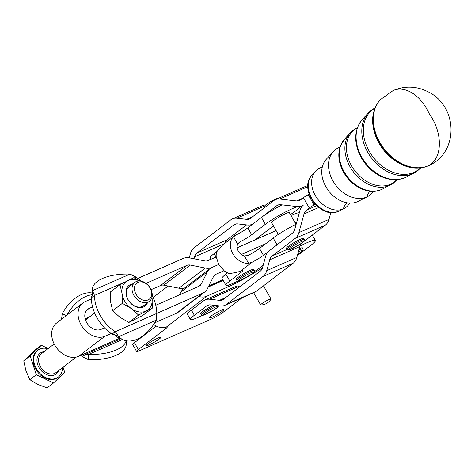 <?xml version="1.0" encoding="UTF-8"?>
<svg xmlns="http://www.w3.org/2000/svg" width="475" height="475" viewBox="0 0 475 475"><rect width="100%" height="100%" fill="white"/><g stroke="black" fill="none" stroke-linecap="round" stroke-linejoin="round"><path stroke-width="0.71" d="M373.558 191.33A28.559 21.215 -127.3 0 1 367.537 196.638A28.559 21.215 -127.3 0 1 366.747 197.012A28.559 21.215 -127.3 0 1 333.017 181.034A28.559 21.215 -127.3 0 1 333.23 151.638A28.559 21.215 -127.3 0 1 338.622 147.761A28.559 21.215 -127.3 0 1 339.946 147.244M349.642 203.098A23.714 17.617 -127.3 0 1 344.013 208.543A23.714 17.617 -127.3 0 1 343.354 208.852A23.714 17.617 -127.3 0 1 315.347 195.581A23.714 17.617 -127.3 0 1 315.525 171.172A23.714 17.617 -127.3 0 1 320.002 167.954A23.714 17.617 -127.3 0 1 322.264 167.182M367.537 196.638L358.126 201.4A26.624 19.778 -127.3 0 1 357.39 201.75A26.624 19.778 -127.3 0 1 325.951 186.853A26.624 19.778 -127.3 0 1 326.147 159.452L333.23 151.638M132.976 283.836A13.074 9.732 52.6 0 0 126.071 293.995A13.074 9.732 52.6 0 0 135.856 306.791A13.074 9.732 52.6 0 0 147.446 302.801M134.9 282.37L129.2 286.716A11.928 8.877 52.6 0 0 126.421 294.613A11.928 8.877 52.6 0 0 126.968 297.012A11.928 8.877 52.6 0 0 143.676 305.68L149.376 301.328A11.928 8.877 52.6 0 0 151.608 291.033A11.928 8.877 52.6 0 0 134.9 282.37A11.928 8.877 52.6 0 0 132.667 292.659A11.928 8.877 52.6 0 0 149.376 301.328M151.952 297.285L152.404 308.097L138.563 315.067L131.308 308.56L122.36 303.347L122.028 293.36A17.89 13.312 52.6 0 0 131.308 308.56A17.89 13.312 52.6 0 0 146.33 310.935A17.89 13.312 52.6 0 0 151.08 305.882A17.89 13.312 52.6 0 0 152.065 298.11A17.89 13.312 52.6 0 0 151.947 297.308M139.46 280.945A17.89 13.312 52.6 0 0 127.757 280.535A17.89 13.312 52.6 0 0 123.013 285.588A17.89 13.312 52.6 0 0 122.028 293.36L119.991 284.662L133.831 277.697L139.864 280.962M268.185 302.373A11.976 11.976 0 0 1 260.834 304.992A5.961 0.707 -29.7 0 1 260.644 304.926A5.961 0.707 -29.7 0 1 261.482 303.964A5.961 0.707 -29.7 0 1 267.14 300.449A5.961 0.707 -29.7 0 1 271.005 299.012A5.961 0.707 -29.7 0 1 270.964 299.202A11.976 11.976 0 0 1 268.185 302.373A11.976 9.494 -128.6 0 1 266.606 303.341M233.997 234.502A5.961 0.707 -29.7 0 1 234.187 234.549A5.961 0.707 -29.7 0 1 234.205 234.567L234.864 235.731M126.32 340.807L126.202 344.601A36.771 16.281 -178.3 0 1 88.492 359.735L82.502 356.707A36.771 27.366 -127.4 0 1 80.691 355.437M82.502 356.707L85.666 354.291A36.771 27.366 -127.4 0 1 84.734 353.655L78.565 356.369L104.951 336.235L111.12 333.515A36.771 27.366 -127.4 0 1 104.506 327.851L101.032 329.377A12.124 9.025 -127.4 0 1 87.263 323.517A12.124 9.025 -127.4 0 1 87.709 309.284A12.124 9.025 -127.4 0 1 89.092 308.465L92.566 306.939A36.771 27.366 -127.4 0 1 91.348 298.894L85.179 301.613A20.075 14.939 -127.4 0 0 82.882 302.961A20.075 14.939 -127.4 0 0 82.151 326.533A20.075 14.939 -127.4 0 0 104.951 336.235M92.566 306.939A36.771 27.366 52.6 0 0 97.12 318.018A36.771 27.366 52.6 0 0 104.506 327.851M111.12 333.515A36.771 27.366 52.6 0 0 112.047 334.157L115.217 331.74L118.738 336.656A36.771 22.426 114.1 0 0 123.221 339.839A36.771 22.426 114.1 0 0 156.352 320.091L156.809 313.423A36.771 27.366 52.6 0 0 152.226 295.533M124.45 282.245L94.489 295.438L91.319 297.855L92.358 294.322L92.471 290.658L94.489 295.438A36.771 27.366 52.6 0 0 100.284 315.602A36.771 27.366 52.6 0 0 115.217 331.74L202.867 293.117A15.901 11.833 52.6 0 0 204.683 292.042A15.901 11.833 52.6 0 0 207.302 288.865L213.56 276.492A7.95 5.92 -127.4 0 1 214.866 274.906A7.95 5.92 -127.4 0 1 215.775 274.366L224.129 270.691L218.743 264.48L211.862 267.514A15.901 11.833 -127.4 0 0 210.045 268.583A15.901 11.833 -127.4 0 0 207.427 271.765L201.168 284.133A7.95 5.92 52.6 0 1 199.862 285.724A7.95 5.92 52.6 0 1 198.954 286.259L155.788 305.265M252.071 262.259A11.928 1.407 150.3 0 0 256.553 259.807A11.928 1.407 150.3 0 0 263.429 255.33L259.51 248.473A11.928 1.407 -29.7 0 1 252.641 252.949A11.928 1.407 -29.7 0 1 248.152 255.402L244.411 255.966L248.615 263.334L252.071 262.259L240.124 271.391A7.95 0.938 -29.7 0 1 242.755 270.691A7.95 0.938 -29.7 0 1 241.348 272.211L229.781 281.052A21.868 2.583 150.3 0 0 225.904 285.226A21.868 2.583 150.3 0 0 226.634 285.457A21.868 2.583 150.3 0 0 237.981 281.028M247.766 227.905A11.928 1.407 -29.7 0 1 240.89 232.382A11.928 1.407 -29.7 0 1 236.408 234.834L233.474 236.823L237.684 244.186L240.326 241.692A11.928 1.407 150.3 0 0 244.809 239.24A11.928 1.407 150.3 0 0 251.685 234.763L247.766 227.905L261.44 217.461A21.868 2.583 -29.7 0 1 276.949 207.599A21.868 2.583 -29.7 0 1 282.025 204.879M298.003 206.667A21.868 2.583 150.3 0 0 280.868 214.457A21.868 2.583 150.3 0 0 265.353 224.313L251.685 234.763M225.904 285.226L221.991 278.374A21.868 2.583 -29.7 0 1 225.868 274.194L227.584 272.882M219.011 305.853A21.868 2.583 -29.7 0 1 218.643 306.09M189.276 257.848L190.451 253.579A17.89 11.786 66.3 0 1 194.032 247.879L230.844 219.818A17.89 11.786 66.3 0 1 232.453 218.868A17.89 11.786 66.3 0 1 236.787 218.257L246.602 219.361A11.928 7.861 -113.7 0 0 249.494 218.951A11.928 7.861 -113.7 0 0 250.562 218.316L273.772 200.628A17.89 11.786 66.3 0 1 275.375 199.678A17.89 11.786 66.3 0 1 279.71 199.061L296.554 200.961A11.928 7.861 -113.7 0 0 299.446 200.551A11.928 7.861 -113.7 0 0 300.521 199.916L303.406 197.713L309.284 207.997A5.961 0.707 -29.7 0 1 312.728 205.758A5.961 0.707 -29.7 0 1 314.082 204.998A5.961 0.707 150.3 0 0 315.234 204.363M309.154 194.192A5.961 0.707 -29.7 0 1 308.21 194.714A5.961 0.707 150.3 0 0 306.856 195.474A5.961 0.707 150.3 0 0 303.406 197.713M297.326 255.651L310.947 245.254A24.848 2.939 150.3 0 0 315.388 240.481A24.848 2.939 150.3 0 0 299.957 246.121M228.012 285.22L228.772 286.556A29.818 3.527 150.3 0 0 238.943 281.592A29.818 3.527 150.3 0 0 250.177 275.298L250.117 275.191M215.662 313.108A8.449 0.997 150.3 0 0 209.273 317.906A8.449 0.997 150.3 0 0 217.556 314.319A8.449 0.997 150.3 0 0 222.437 311.149A8.449 0.997 150.3 0 0 223.945 309.528A8.449 0.997 150.3 0 0 215.662 313.108M149.061 344.909A8.449 0.997 150.3 0 0 157.017 340.551A8.449 0.997 150.3 0 0 160.882 337.298A8.449 0.997 150.3 0 0 160.841 337.25A8.449 0.997 150.3 0 0 152.825 340.747A8.449 0.997 150.3 0 0 146.211 345.675A8.449 0.997 150.3 0 0 146.258 345.717A8.449 0.997 150.3 0 0 149.061 344.909M242.256 297.683L223.351 312.111A9.939 1.176 -29.7 0 1 217.615 315.839A9.939 1.176 -29.7 0 1 211.221 319.152L139.935 350.544A9.939 1.176 -29.7 0 1 136.634 351.5A9.939 1.176 -29.7 0 1 136.58 351.447A9.939 1.176 -29.7 0 1 138.362 349.535L134.443 342.677A9.939 1.176 150.3 0 0 132.667 344.589L136.58 351.447M165.116 327.394L165.799 328.593A7.95 0.938 150.3 0 0 167.218 327.067A7.95 0.938 150.3 0 0 167.176 327.02A7.95 0.938 150.3 0 0 166.333 327.103L164.392 327.524A15.901 11.833 52.6 0 1 153.651 324.478M290.955 215.478A24.848 2.939 -29.7 0 1 299.303 212.818M30.186 355.923L41.343 345.283L34.907 350.194L23.75 360.834L25.953 370.898L29.854 379.668L37.632 384.412L47.114 387.861L53.544 382.951L36.284 374.757L30.186 355.923L23.75 360.834M47.922 348.751A16.898 12.576 52.6 0 0 37.828 350.206A16.898 12.576 52.6 0 0 34.657 364.788A16.898 12.576 52.6 0 0 58.33 377.067A16.898 12.576 52.6 0 0 62.391 367.709M37.828 350.206L37.193 350.687A16.898 12.576 52.6 0 0 34.022 365.269A16.898 12.576 52.6 0 0 57.695 377.548L58.33 377.067M151.151 290.451A10.189 7.582 -127.4 0 1 146.068 300.432A10.189 7.582 -127.4 0 1 134.971 291.84A10.189 7.582 -127.4 0 1 140.054 281.853A10.189 7.582 -127.4 0 1 151.151 290.451M238.818 276.83A9.939 1.176 -29.7 0 1 247.962 271.403A9.939 1.176 -29.7 0 1 253.525 269.456L254.113 270.483A9.939 1.176 150.3 0 0 251.637 271.017A9.939 1.176 150.3 0 0 239.406 277.857A9.939 1.176 150.3 0 0 236.853 280.345L236.265 279.312A9.939 1.176 -29.7 0 1 238.818 276.83M299.232 248.71A9.939 1.176 -29.7 0 1 302.444 247.873L303.032 248.9A9.939 1.176 150.3 0 0 301.34 249.132A9.939 1.176 150.3 0 0 298.828 250.188M215.715 305.478A9.939 1.176 150.3 0 0 204.826 311.511A9.939 1.176 150.3 0 0 201.364 314.628L200.777 313.601A9.939 1.176 -29.7 0 1 204.238 310.484A9.939 1.176 -29.7 0 1 213.423 305.223M289.958 245.142A9.939 1.176 -29.7 0 1 298.745 240.071A9.939 1.176 -29.7 0 1 303.757 238.397L304.344 239.424A9.939 1.176 150.3 0 0 302.652 239.661A9.939 1.176 150.3 0 0 290.546 246.169A9.939 1.176 150.3 0 0 287.084 249.28L286.496 248.253A9.939 1.176 -29.7 0 1 289.958 245.142M265.282 207.094L264.729 206.132A7.95 0.938 -29.7 0 1 267.502 203.638A7.95 0.938 -29.7 0 1 274.532 199.583A7.95 0.938 -29.7 0 1 278.54 198.247L278.558 198.277M278.314 234.424L271.617 222.698A10.189 1.205 -29.7 0 1 272.323 221.665A10.189 1.205 -29.7 0 1 285.612 213.637A10.189 1.205 -29.7 0 1 289.311 212.598L296.008 224.325M218.666 264.516A15.901 11.863 52.6 0 1 218.654 264.498L211.702 267.585M265.656 243.782L241.264 254.523M63.05 367.211L64.701 372.311L53.544 382.951M41.343 345.283L48.195 348.543M36.284 374.757L29.854 379.668M262.42 268.019L250.177 275.298M228.772 286.556L206.762 296.246A15.901 11.833 -127.4 0 1 198.877 296.477M165.799 328.593L138.362 349.535M202.493 315.311A21.868 2.583 -29.7 0 1 190.416 319.515L187.482 314.373A21.868 2.583 -29.7 0 1 191.413 310.151L203.68 300.8A17.89 11.786 66.3 0 1 205.283 299.85A17.89 11.786 66.3 0 1 209.623 299.238L219.432 300.342A11.928 7.861 -113.7 0 0 222.324 299.933A11.928 7.861 -113.7 0 0 223.398 299.303L260.211 271.237A11.928 7.861 -113.7 0 0 262.598 267.443L265.578 256.583A17.89 11.786 66.3 0 1 269.159 250.883L292.368 233.195A11.928 7.861 -113.7 0 0 294.755 229.395L299.873 210.757A17.89 11.786 66.3 0 1 303.454 205.058A17.89 11.786 -113.7 0 1 301.845 206.007A17.89 11.786 -113.7 0 1 297.51 206.625L280.666 204.725A11.928 7.861 66.3 0 0 277.78 205.135A11.928 7.861 66.3 0 0 276.705 205.77L253.703 223.369M134.443 342.677L156.222 326.058M208.24 287.013L223.173 280.44M179.58 294.791L181.04 291.899A15.901 11.833 -127.4 0 1 183.659 288.723L210.045 268.583M265.519 243.883L241.306 254.547M119.688 338.259L84.734 353.655M204.683 292.042L178.303 312.182A15.901 11.833 52.6 0 1 176.486 313.251L154.725 322.834M137.887 278.397L183.095 258.495A15.901 11.833 -127.4 0 1 189.632 257.913L204.66 260.912A7.95 5.92 52.6 0 0 207.925 260.621L216.291 256.939L218.726 264.45M151.097 289.685L160.627 285.487A7.95 5.92 -127.4 0 1 163.893 285.196L178.927 288.194A15.901 11.833 52.6 0 0 184.739 287.897M160.627 285.487L187.013 265.347A7.95 5.92 -127.4 0 1 190.279 265.062L163.893 285.196M82.882 302.961L56.501 323.101A20.075 14.939 52.6 0 0 55.765 346.673A20.075 14.939 52.6 0 0 78.565 356.369M187.013 265.347L146.068 283.379M85.144 318.725L90.155 316.516M178.927 288.194L205.307 268.054A15.901 11.833 52.6 0 0 211.838 267.478M255.336 239.744L276.123 230.589M294.874 222.336L295.26 222.163L296.257 223.915M205.307 268.054L190.279 265.062M224.372 243.717L194.584 256.821L194.037 258.792M236.045 223.963L233.783 224.96L196.971 253.021L227.08 239.78L246.578 224.912M224.728 243.443A11.928 7.861 66.3 0 1 227.08 239.78M194.584 256.821A11.928 7.861 66.3 0 1 196.971 253.021M252.955 223.945L251.893 224.408A17.89 11.786 -113.7 0 1 247.558 225.025L237.743 223.915A11.928 7.861 66.3 0 0 234.852 224.325A11.928 7.861 66.3 0 0 233.783 224.96M251.893 224.408A17.89 11.786 -113.7 0 0 253.502 223.458M232.453 218.868L262.562 205.627A17.89 11.786 66.3 0 1 265.709 204.951M275.375 199.678L305.484 186.432A17.89 11.786 66.3 0 1 307.871 185.808M303.483 241.811L325.411 225.091A17.89 11.786 -113.7 0 0 328.997 219.397L330.885 212.509M208.875 304.95L206.613 305.942A11.928 7.861 66.3 0 1 207.688 305.312A11.928 7.861 66.3 0 1 210.573 304.902L220.388 306.007A17.89 11.786 -113.7 0 0 224.728 305.395L254.838 292.149A17.89 11.786 -113.7 0 0 256.441 291.199L293.253 263.138A17.89 11.786 -113.7 0 0 296.839 257.438L299.82 246.578A11.928 7.861 66.3 0 1 301.738 243.188M205.283 299.85L235.392 286.609A17.89 11.786 66.3 0 1 239.732 285.998L209.623 299.238M240.706 286.104L239.732 285.998M206.613 305.942L194.352 315.293L191.413 310.151M224.728 305.395A17.89 11.786 -113.7 0 0 226.332 304.445L256.441 291.199M293.253 263.138L263.144 276.379L226.332 304.445M263.144 276.379A17.89 11.786 -113.7 0 0 266.724 270.685L296.839 257.438M299.82 246.578L269.711 259.825L266.724 270.685M269.711 259.825A11.928 7.861 66.3 0 1 272.098 256.025L287.161 249.399M325.411 225.091L295.302 238.337L272.098 256.025M295.302 238.337A17.89 11.786 -113.7 0 0 298.888 232.637L328.997 219.397M318.689 207.539L304 213.999L298.888 232.637M304 213.999A11.928 7.861 66.3 0 1 306.393 210.199L316.576 205.723M309.284 207.997L306.393 210.199M190.416 319.515A21.868 2.583 -29.7 0 1 194.352 315.293M277.133 244.803A21.868 2.583 150.3 0 0 277.079 244.851L273.184 238.028A21.868 2.583 -29.7 0 1 296.168 224.242M240.124 271.391C235.523 272.603 231.889 273.315 229.217 273.529A15.901 11.863 52.6 0 1 224.063 270.744L224.129 270.691M222.805 279.793L208.763 285.974M273.446 225.904L255.2 239.845L237.173 247.784M259.51 248.473L273.184 238.028M263.708 263.393A21.868 2.583 150.3 0 0 263.156 263.316L263.88 262.758M268.446 251.495L263.429 255.33M254.131 271.807A21.868 2.583 150.3 0 0 263.322 264.795M211.066 259.237L210.247 257.806A21.868 2.583 -29.7 0 1 214.118 253.626L217.022 251.412M290.445 214.581A21.868 2.583 150.3 0 0 299.452 206.809A21.868 2.583 150.3 0 0 299.274 206.655M248.615 263.334A15.901 11.863 -127.4 0 1 232.869 253.686A15.901 11.863 -127.4 0 1 233.474 236.823M234.234 236.176L222.508 245.142L216.772 251.732A15.901 11.863 52.6 0 0 216.226 256.969M237.684 244.186A7.95 5.932 52.6 0 0 244.411 255.966M141.247 281.147A36.771 27.366 52.6 0 0 136.082 277.127L130.085 274.099A36.771 16.281 1.7 0 0 92.376 289.233A36.771 16.281 1.7 0 0 92.471 290.658L130.085 274.099M91.319 297.855A36.771 27.366 52.6 0 0 91.348 298.894M92.376 289.233L92.209 294.577A36.771 16.281 1.7 0 0 92.239 295.45M156.352 320.091L118.738 336.656L114.422 334.727L112.047 334.157M114.469 334.78A36.771 22.426 114.1 0 0 118.904 337.909L123.221 339.839M88.635 317.68A12.92 9.613 52.6 0 0 86.848 318.143M61.578 319.224L62.225 313.743L66.346 315.584M85.666 320.411A12.92 9.613 -127.4 0 1 87.05 317.888M62.225 313.743A36.771 22.426 -65.9 0 1 92.257 293.027M66.773 315.258A36.771 22.426 -65.9 0 1 92.209 294.773M126.16 340.777A36.771 16.281 -178.3 0 1 88.653 354.392L88.492 359.735M120.87 338.788L85.666 354.291L88.653 354.392L122.467 339.506M119.991 284.662L110.289 292.066L110.627 302.058L112.658 310.751L119.914 317.258L128.862 322.472L142.702 315.501L152.404 308.097M128.862 322.472L138.563 315.067M112.658 310.751L122.36 303.347M396.738 179.692A32.864 24.409 -127.3 0 1 390.414 184.3A32.864 24.409 -127.3 0 1 351.874 166.381A32.864 24.409 -127.3 0 1 357.307 127.971M420.298 167.996A37.709 28.007 -127.3 0 1 413.808 172.461A37.709 28.007 -127.3 0 1 369.972 152.546A37.709 28.007 -127.3 0 1 374.828 108.353M370.138 191.199A19.879 13.098 -113.7 0 0 366.747 197.012M338.622 147.761A19.879 13.098 -113.7 0 0 339.773 147.82M347.011 202.807A19.879 13.098 -113.7 0 0 343.354 208.852M320.002 167.954A19.879 13.098 -113.7 0 0 322.103 167.966M311.998 175.061C298.039 189.133 320.88 220.05 338.61 211.25L339.322 210.912A22.753 16.898 -127.3 0 1 338.693 211.209A22.753 16.898 -127.3 0 1 311.826 198.479A22.753 16.898 -127.3 0 1 311.998 175.061L315.525 171.172M344.417 139.3L340.332 146.104L339.203 150.338C338.242 156.293 339.103 162.379 341.786 168.601A30.697 22.8 52.7 0 0 353.447 183.902C362.829 191.17 372.162 193.064 381.437 189.578L382.399 189.121A31.617 23.489 -127.3 0 1 381.526 189.537A31.617 23.489 -127.3 0 1 344.185 171.849A31.617 23.489 -127.3 0 1 344.417 139.3L350.378 132.721A33.25 24.7 52.7 0 0 350.134 166.951A33.25 24.7 52.7 0 0 389.399 185.553A33.25 24.7 52.7 0 0 390.319 185.119A33.25 24.7 52.7 0 0 391.94 184.193M362.128 119.765C354.736 128.974 353.744 140.202 359.153 153.449A35.542 26.398 52.7 0 0 372.661 171.166C383.491 179.544 394.22 181.735 404.831 177.739L405.929 177.223A36.462 27.087 -127.3 0 1 404.92 177.697A36.462 27.087 -127.3 0 1 361.855 157.302A36.462 27.087 -127.3 0 1 362.128 119.765L368.089 113.187A38.095 28.298 52.7 0 0 367.804 152.404A38.095 28.298 52.7 0 0 412.793 173.713A38.095 28.298 52.7 0 0 413.85 173.215A38.095 28.298 52.7 0 0 415.684 172.17M429.893 165.098A41.319 30.691 -127.3 0 1 429.691 165.211A41.319 30.691 -127.3 0 1 428.331 165.858A41.319 30.691 -127.3 0 1 379.537 142.743A41.319 30.691 -127.3 0 1 380.006 100.035A41.319 30.691 -127.3 0 1 380.166 99.863M380.327 99.691L380.006 100.035C371.509 110.426 370.358 123.203 376.55 138.368A40.387 30.002 52.7 0 0 391.81 158.383C404.118 167.912 416.254 170.424 428.23 165.906L430.107 164.991A41.396 30.75 -127.3 0 1 428.747 165.644A41.396 30.75 -127.3 0 1 379.858 142.482A41.396 30.75 -127.3 0 1 380.327 99.691L393.264 90.47A35.779 23.578 -113.7 0 1 429.347 113.947A35.779 23.578 -113.7 0 1 428.747 165.644M76.285 357.111L55.943 372.632A11.928 8.877 -127.4 0 1 39.235 363.963A11.928 8.877 -127.4 0 1 41.473 353.673L54.192 343.965M265.353 224.313L261.44 217.461M225.868 274.194L229.781 281.052M308.21 194.714L314.082 204.998M44.074 351.684A13.122 9.761 52.6 0 0 37.656 364.527A13.122 9.761 52.6 0 0 48.147 375.179A13.122 9.761 52.6 0 0 58.544 370.648M240.653 280.315A8.746 1.033 -29.7 0 1 240.718 278.593A8.746 1.033 -29.7 0 1 251.489 272.573A8.746 1.033 -29.7 0 1 251.417 274.289A8.746 1.033 -29.7 0 1 240.653 280.315M298.359 251.904A8.746 1.033 -29.7 0 1 301.097 250.723A8.746 1.033 -29.7 0 1 297.647 254.481L302.219 251.239L303.115 250.058L303.032 248.9M204.476 314.86A8.746 1.033 -29.7 0 1 206.031 312.324A8.746 1.033 -29.7 0 1 216.683 306.595A8.746 1.033 -29.7 0 1 215.127 309.13A8.746 1.033 -29.7 0 1 204.476 314.86M290.195 249.512A8.746 1.033 -29.7 0 1 291.751 246.976A8.746 1.033 -29.7 0 1 302.403 241.252A8.746 1.033 -29.7 0 1 300.847 243.782A8.746 1.033 -29.7 0 1 290.195 249.512M166.333 327.103L206.762 296.246M197.612 286.853L201.168 284.133M207.427 271.765L181.04 291.899M215.775 274.366L214.112 275.637M176.486 313.251L202.867 293.117M86.557 310.407L89.092 308.465M307.859 186.687L279.71 199.061M296.554 200.961L302.688 198.265M206.946 260.929L211.013 259.142M264.741 205.96L236.787 218.257M246.602 219.361L252.736 216.665M278.967 204.773L276.705 205.77M219.432 300.342L225.566 297.647M240.73 271.13L241.348 272.211M216.066 257.034L214.118 253.626M240.32 241.692L238.308 243.23M136.082 277.127L134.282 277.917M369.586 111.69A38.095 28.298 52.7 0 0 368.089 113.187L371.177 110.348L374.971 108.003M351.702 131.403A33.25 24.7 52.7 0 0 350.378 132.721L353.109 130.215L357.402 127.71M405.929 177.223L417.406 170.988L420.672 167.954M382.399 189.121L393.46 183.148L397.017 179.675M339.322 210.912L344.013 208.543M271.005 299.012L263.477 285.837M315.388 240.481L312.307 235.083M85.922 319.746L94.668 313.072M254.113 270.483C255.164 270.94 254.268 272.211 251.423 274.301L240.51 280.392C238.373 281.301 237.156 281.289 236.853 280.345M218.743 305.823L217.811 307.111L213.257 310.353L204.28 314.955C202.469 315.566 201.495 315.453 201.364 314.628M304.344 239.424C305.395 239.881 304.505 241.152 301.667 243.236L290.005 249.607C288.188 250.218 287.215 250.111 287.084 249.28M208.489 286.52L208.662 286.829M153.146 297.475L168.126 286.039M302.848 205.568L301.845 206.007M225.292 243.016L225.037 242.565M260.644 304.926L253.65 292.671M430.107 164.991C458.868 151.371 457.864 105.836 427.761 91.645C416.427 86.076 404.926 85.69 393.264 90.47"/></g></svg>
